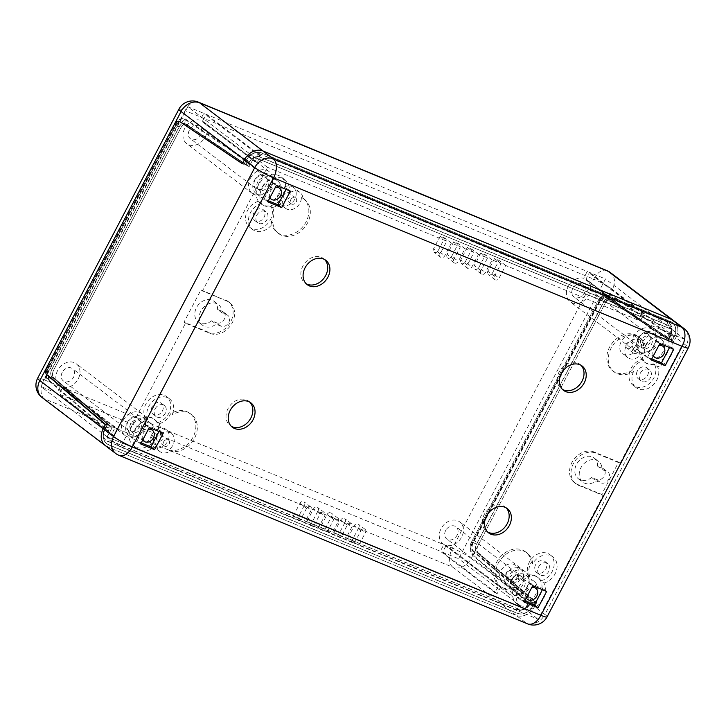 <?xml version="1.0" encoding="UTF-8"?>
<svg xmlns="http://www.w3.org/2000/svg" width="726" height="726" viewBox="0 0 726 726"><rect width="100%" height="100%" fill="white"/><g stroke="black" fill="none" stroke-linecap="round" stroke-linejoin="round"><path stroke-width="0.54" stroke-dasharray="3.63 2.72" d="M157.506 422.65A15.31 12.197 127.2 0 0 169.784 410.989A15.31 12.197 127.2 0 0 166.544 396.596A15.31 12.197 127.2 0 0 149.402 399.327A15.31 12.197 127.2 0 0 145.173 417.568A16.843 13.413 -52.8 0 1 154.765 419.592A16.843 13.413 -52.8 0 1 157.506 422.65L158.976 423.766A16.843 13.413 -52.8 0 1 160.419 434.339L158.204 432.651A10.718 8.54 127.2 0 0 153.277 442.043A16.843 13.413 -52.8 0 1 133.648 445.846A16.843 13.413 -52.8 0 1 133.148 424.32A16.843 13.413 -52.8 0 1 154.021 419.029A16.843 13.413 -52.8 0 1 158.204 432.651M152.151 406.669A6.888 5.49 127.2 0 0 153.113 414.274A6.888 5.49 127.2 0 0 161.653 412.105A6.888 5.49 127.2 0 0 161.453 403.302A6.888 5.49 127.2 0 0 152.151 406.669M540.952 580.773A15.31 12.197 127.2 0 0 553.23 569.111A15.31 12.197 127.2 0 0 549.999 554.718A15.31 12.197 127.2 0 0 532.857 557.459A15.31 12.197 127.2 0 0 528.628 575.691A16.843 13.413 -52.8 0 1 538.211 577.715A16.843 13.413 -52.8 0 1 540.952 580.773L543.901 583.014A16.843 13.413 -52.8 0 1 539.981 603.424A16.843 13.413 -52.8 0 1 520.787 606.773A16.843 13.413 -52.8 0 1 518.564 587.915L517.093 586.789A16.843 13.413 -52.8 0 1 517.466 586.136A10.718 8.54 -52.8 0 1 507.719 586.29A10.718 8.54 -52.8 0 1 507.401 572.587A10.718 8.54 -52.8 0 1 520.687 569.22A10.718 8.54 -52.8 0 1 522.529 580.346A16.843 13.413 -52.8 0 1 530.107 576.816L528.628 575.691M535.597 564.792A6.888 5.49 127.2 0 0 536.568 572.397A6.888 5.49 127.2 0 0 545.108 570.228A6.888 5.49 127.2 0 0 544.908 561.425A6.888 5.49 127.2 0 0 535.597 564.792M654.534 364.443A16.843 13.413 -52.8 0 1 644.951 362.419A16.843 13.413 -52.8 0 1 642.211 359.352A15.31 12.197 127.2 0 0 629.932 371.013A15.31 12.197 127.2 0 0 633.163 385.406A15.31 12.197 127.2 0 0 650.305 382.675A15.31 12.197 127.2 0 0 654.534 364.443L657.484 366.675A15.31 12.197 127.2 0 1 653.255 384.916A15.31 12.197 127.2 0 1 636.112 387.648L633.163 385.406M637.292 371.104A6.888 5.49 127.2 0 0 638.254 378.709A6.888 5.49 127.2 0 0 646.793 376.54A6.888 5.49 127.2 0 0 646.594 367.728A6.888 5.49 127.2 0 0 637.292 371.104M258.755 201.229A15.31 12.197 127.2 0 0 246.477 212.89A15.31 12.197 127.2 0 0 249.708 227.283A15.31 12.197 127.2 0 0 266.85 224.552A15.31 12.197 127.2 0 0 271.079 206.311A16.843 13.413 -52.8 0 1 261.496 204.296A16.843 13.413 -52.8 0 1 258.755 201.229L261.705 203.471A16.843 13.413 -52.8 0 1 265.625 183.061A16.843 13.413 -52.8 0 1 284.819 179.712A16.843 13.413 -52.8 0 1 289.002 193.343L285.318 190.539A10.718 8.54 127.2 0 0 280.39 199.922A16.843 13.413 -52.8 0 1 260.761 203.734A16.843 13.413 -52.8 0 1 260.262 182.208A16.843 13.413 -52.8 0 1 281.134 176.908A16.843 13.413 -52.8 0 1 285.318 190.539M253.837 212.981A6.888 5.49 127.2 0 0 254.808 220.577A6.888 5.49 127.2 0 0 263.347 218.417A6.888 5.49 127.2 0 0 263.139 209.605A6.888 5.49 127.2 0 0 253.837 212.981M153.277 442.043L156.961 444.838A16.843 13.413 -52.8 0 1 137.332 448.65A16.843 13.413 -52.8 0 1 133.929 432.378A16.843 13.413 -52.8 0 1 148.122 419.81L145.173 417.568M543.901 583.014A15.31 12.197 127.2 0 0 556.18 571.353A15.31 12.197 127.2 0 0 552.949 556.96A15.31 12.197 127.2 0 0 532.739 563.603L531.269 562.478A15.31 12.197 127.2 0 0 530.107 576.816M531.269 562.478A21.435 17.07 127.2 0 0 525.56 551.842A21.435 17.07 127.2 0 0 498.998 558.575A21.435 17.07 127.2 0 0 499.624 585.982A21.435 17.07 127.2 0 0 517.093 586.789M517.466 586.136L515.251 584.457A10.718 8.54 127.2 0 0 520.315 578.667A16.843 13.413 -52.8 0 1 537.476 577.152A16.843 13.413 -52.8 0 1 537.966 598.678A16.843 13.413 -52.8 0 1 517.093 603.978A16.843 13.413 -52.8 0 1 515.251 584.457M520.315 578.667L522.529 580.346M261.705 203.471A15.31 12.197 127.2 0 0 249.426 215.132A15.31 12.197 127.2 0 0 252.657 229.525A15.31 12.197 127.2 0 0 272.867 222.882L271.388 221.766A15.31 12.197 127.2 0 0 272.559 207.436L271.079 206.311M271.388 221.766A21.435 17.07 127.2 0 0 277.096 232.402A21.435 17.07 127.2 0 0 303.659 225.668A21.435 17.07 127.2 0 0 303.032 198.271A21.435 17.07 127.2 0 0 301.372 197.191A10.718 8.54 -52.8 0 1 295.872 207.745A10.718 8.54 -52.8 0 1 285.509 208.298A10.718 8.54 -52.8 0 1 282.605 201.61A16.843 13.413 -52.8 0 1 272.559 207.436M280.39 199.922L282.605 201.61M640.241 373.345A6.888 5.49 -52.8 0 1 649.543 369.97A6.888 5.49 -52.8 0 1 649.743 378.781A6.888 5.49 -52.8 0 1 641.203 380.941A6.888 5.49 -52.8 0 1 640.241 373.345M642.211 359.352L643.681 360.477A15.31 12.197 127.2 0 0 632.065 370.496L633.535 371.612A15.31 12.197 127.2 0 0 636.112 387.648M538.547 567.033A6.888 5.49 -52.8 0 1 547.849 563.666A6.888 5.49 -52.8 0 1 548.057 572.469A6.888 5.49 -52.8 0 1 539.518 574.638A6.888 5.49 -52.8 0 1 538.547 567.033M256.786 215.214A6.888 5.49 -52.8 0 1 266.088 211.847A6.888 5.49 -52.8 0 1 266.288 220.659A6.888 5.49 -52.8 0 1 257.757 222.818A6.888 5.49 -52.8 0 1 256.786 215.214M155.092 408.91A6.888 5.49 -52.8 0 1 164.403 405.544A6.888 5.49 -52.8 0 1 164.602 414.346A6.888 5.49 -52.8 0 1 156.063 416.515A6.888 5.49 -52.8 0 1 155.092 408.91M158.976 423.766A15.31 12.197 127.2 0 0 170.592 413.747L172.071 414.873A15.31 12.197 127.2 0 0 169.494 398.837A15.31 12.197 127.2 0 0 152.351 401.569A15.31 12.197 127.2 0 0 148.122 419.81M643.681 360.477A16.843 13.413 -52.8 0 1 641.857 353.063A10.718 8.54 -52.8 0 1 627.763 357.619A10.718 8.54 -52.8 0 1 627.455 343.924A10.718 8.54 -52.8 0 1 640.731 340.558A10.718 8.54 -52.8 0 1 643.59 345.903A16.843 13.413 -52.8 0 1 643.917 345.222L645.387 346.347A21.435 17.07 127.2 0 0 640.023 337.744A21.435 17.07 127.2 0 0 613.461 344.487A21.435 17.07 127.2 0 0 614.087 371.884A21.435 17.07 127.2 0 0 633.535 371.612M643.917 345.222A21.435 17.07 127.2 0 0 638.553 336.628A21.435 17.07 127.2 0 0 611.991 343.362A21.435 17.07 127.2 0 0 612.617 370.759A21.435 17.07 127.2 0 0 632.065 370.496M160.419 434.339A10.718 8.54 -52.8 0 1 171.363 433.349A10.718 8.54 -52.8 0 1 168.695 449.911L170.165 451.027A21.435 17.07 127.2 0 0 193.924 439.339A21.435 17.07 127.2 0 0 191.519 414.6A21.435 17.07 127.2 0 0 172.071 414.873M168.695 449.911A21.435 17.07 127.2 0 0 192.454 438.223A21.435 17.07 127.2 0 0 190.04 413.484A21.435 17.07 127.2 0 0 170.592 413.747M226.966 301.099L202.436 290.981L267.404 167.234L446.799 241.214L440.165 253.855A3.058 2.441 127.2 0 0 440.591 257.24A3.058 2.441 127.2 0 0 444.729 255.743L451.372 243.092L460.384 246.813L453.741 259.454A3.058 2.441 127.2 0 0 454.177 262.839A3.058 2.441 127.2 0 0 458.315 261.342L464.949 248.691L473.96 252.412L467.326 265.054A3.058 2.441 127.2 0 0 467.753 268.438A3.058 2.441 127.2 0 0 471.891 266.941L478.525 254.3L487.545 258.011L480.902 270.653A3.058 2.441 127.2 0 0 481.338 274.038A3.058 2.441 127.2 0 0 485.467 272.54L492.11 259.899L501.122 263.611L494.488 276.261A3.058 2.441 127.2 0 0 494.914 279.637A3.058 2.441 127.2 0 0 499.052 278.14L505.686 265.498L685.09 339.478L620.122 463.224L595.583 453.106A18.377 14.638 127.2 0 0 574.366 461.954A18.377 14.638 127.2 0 0 575.999 483.879A18.377 14.638 127.2 0 0 578.64 485.385L603.17 495.504L538.202 619.251L358.807 545.271L365.441 532.63A3.058 2.441 127.2 0 0 365.015 529.254A3.058 2.441 127.2 0 0 360.876 530.751L354.243 543.393L345.222 539.672L351.865 527.031A3.058 2.441 127.2 0 0 351.429 523.655A3.058 2.441 127.2 0 0 347.3 525.152L340.657 537.794L331.646 534.073L338.28 521.431A3.058 2.441 127.2 0 0 337.853 518.046A3.058 2.441 127.2 0 0 333.715 519.544L327.081 532.194L318.061 528.474L324.704 515.832A3.058 2.441 127.2 0 0 324.268 512.447A3.058 2.441 127.2 0 0 320.139 513.944L313.496 526.595L304.484 522.874L311.118 510.233A3.058 2.441 127.2 0 0 310.692 506.848A3.058 2.441 127.2 0 0 306.553 508.345L299.92 520.996L120.516 447.016L185.484 323.261L210.023 333.379A18.377 14.638 127.2 0 0 231.24 324.531A18.377 14.638 127.2 0 0 229.607 302.615A18.377 14.638 127.2 0 0 226.966 301.099L200.957 289.865L184.014 322.144L208.543 332.263A18.377 14.638 127.2 0 0 229.761 323.415A18.377 14.638 127.2 0 0 228.136 301.49A18.377 14.638 127.2 0 0 225.496 299.983M645.387 346.347A16.843 13.413 -52.8 0 1 668.274 337.835A16.843 13.413 -52.8 0 1 671.677 354.116A16.843 13.413 -52.8 0 1 657.484 366.675M532.739 563.603A21.435 17.07 127.2 0 0 527.04 552.958A21.435 17.07 127.2 0 0 500.477 559.701A21.435 17.07 127.2 0 0 501.103 587.098A21.435 17.07 127.2 0 0 518.564 587.915M272.867 222.882A21.435 17.07 127.2 0 0 278.566 233.527A21.435 17.07 127.2 0 0 305.129 226.784A21.435 17.07 127.2 0 0 304.503 199.387A21.435 17.07 127.2 0 0 302.851 198.307A10.718 8.54 127.2 0 0 299.947 192.354A10.718 8.54 127.2 0 0 289.002 193.343M156.961 444.838A10.718 8.54 127.2 0 0 159.865 451.536A10.718 8.54 127.2 0 0 170.165 451.027M324.595 259.509A15.31 12.197 127.2 0 0 323.542 258.592A15.31 12.197 127.2 0 0 304.575 263.402A15.31 12.197 127.2 0 0 305.02 282.977A15.31 12.197 127.2 0 0 306.181 283.739M249.735 402.095A15.31 12.197 127.2 0 0 248.691 401.169A15.31 12.197 127.2 0 0 229.715 405.988A15.31 12.197 127.2 0 0 230.16 425.554A15.31 12.197 127.2 0 0 231.331 426.316M506.058 507.792A15.31 12.197 127.2 0 0 505.006 506.875A15.31 12.197 127.2 0 0 486.039 511.685A15.31 12.197 127.2 0 0 486.484 531.25A15.31 12.197 127.2 0 0 487.645 532.013M580.909 365.214A15.31 12.197 127.2 0 0 579.865 364.289A15.31 12.197 127.2 0 0 560.889 369.107A15.31 12.197 127.2 0 0 561.343 388.673A15.31 12.197 127.2 0 0 562.505 389.435M302.851 198.307L301.372 197.191M151.725 434.674A10.718 8.54 127.2 0 0 153.231 446.499A10.718 8.54 127.2 0 0 163.531 445.991A10.718 8.54 127.2 0 0 166.2 429.429A10.718 8.54 127.2 0 0 151.725 434.674M641.857 353.063L639.642 351.384A10.718 8.54 127.2 0 0 641.376 344.224A16.843 13.413 -52.8 0 1 664.589 335.04A16.843 13.413 -52.8 0 1 665.08 356.566A16.843 13.413 -52.8 0 1 644.207 361.857A16.843 13.413 -52.8 0 1 639.642 351.384M641.376 344.224L643.59 345.903M107.167 425.445L105.079 428.022L110.361 426.761L51.845 376.903A6.126 3.621 112.4 0 1 51.827 369.362L179.122 126.887A6.126 3.621 112.4 0 1 184.413 123.465A6.126 3.621 112.4 0 1 184.794 123.665L247.366 165.818L245.624 160.319L244.172 164.493L181.6 122.349A6.126 3.621 -67.6 0 0 181.21 122.14A6.126 3.621 -67.6 0 0 175.928 125.571L48.624 368.046A6.126 3.621 -67.6 0 0 48.651 375.587L107.167 425.445L105.052 429.483A12.859 10.246 127.2 0 0 103.364 436.253A12.859 10.246 127.2 0 0 108.7 444.729L517.266 613.207A12.859 10.246 127.2 0 0 532.784 605.865L534.899 601.827L476.383 551.969A6.126 3.621 112.4 0 1 476.356 544.427L603.66 301.952A6.126 3.621 112.4 0 1 608.951 298.531A6.126 3.621 112.4 0 1 609.332 298.731L671.904 340.884L670.162 335.385L668.71 339.559L606.137 297.415A6.126 3.621 -67.6 0 0 605.747 297.206A6.126 3.621 -67.6 0 0 600.466 300.637L473.161 543.112A6.126 3.621 -67.6 0 0 473.189 550.653L531.704 600.511L529.617 603.088L534.899 601.827L536.732 602.58L534.608 606.618L536.732 602.58L535.017 601.872L529.045 603.388L531.595 600.466L473.071 550.598A6.126 3.621 112.4 0 1 473.053 543.066L600.357 300.582A6.126 3.621 112.4 0 1 605.638 297.161A6.126 3.621 112.4 0 1 606.019 297.37L668.592 339.514L670.143 334.641L672.013 340.93L609.45 298.785A6.126 3.621 -67.6 0 0 609.06 298.577A6.126 3.621 -67.6 0 0 603.778 301.998L476.474 544.473A6.126 3.621 -67.6 0 0 476.501 552.014L535.017 601.872L532.893 605.911A13.014 10.364 -52.8 0 1 517.193 613.343L108.637 444.866A13.014 10.364 -52.8 0 1 103.273 437.097A13.014 10.364 -52.8 0 1 104.934 429.429L107.058 425.4L48.533 375.533A6.126 3.621 112.4 0 1 48.515 368L175.819 125.516A6.126 3.621 112.4 0 1 181.101 122.095A6.126 3.621 112.4 0 1 181.482 122.304L244.054 164.448L245.606 159.575L247.475 165.864L184.912 123.719A6.126 3.621 -67.6 0 0 184.522 123.511A6.126 3.621 -67.6 0 0 179.24 126.932L51.936 369.407A6.126 3.621 -67.6 0 0 51.963 376.948L110.479 426.806L104.508 428.322L107.058 425.4L105.343 424.692L107.167 425.445M670.715 335.476A8.422 6.706 127.2 0 0 671.786 330.521A8.422 6.706 127.2 0 0 671.668 329.695L666.876 338.806L604.313 296.662L666.876 338.806L671.768 329.504A8.576 6.833 -52.8 0 1 671.949 331.011A8.576 6.833 -52.8 0 1 670.824 335.53L668.71 339.559L666.876 338.806L668.592 339.514L670.715 335.476L670.216 334.505L609.776 293.985L609.45 298.785L611.156 299.484A6.126 3.621 -67.6 0 0 610.775 299.284A6.126 3.621 -67.6 0 1 611.156 299.484L673.728 341.637L675.842 337.599L673.728 341.637L671.904 340.884L674.018 336.846A12.859 10.246 127.2 0 0 670.37 321.591L261.805 153.113A12.859 10.246 127.2 0 0 255.57 152.796A12.859 10.246 127.2 0 0 246.286 160.464L244.172 164.493L242.348 163.74L244.054 164.448L246.178 160.419A13.014 10.364 -52.8 0 1 256.36 152.487A13.014 10.364 -52.8 0 1 261.877 152.977L670.434 321.455A13.014 10.364 -52.8 0 1 674.136 336.891L672.013 340.93L609.332 298.731L609.504 294.529L670.162 335.385L670.506 334.731A10.718 8.54 127.2 0 0 671.913 329.087A10.718 8.54 127.2 0 0 667.457 322.017L258.901 153.54A10.718 8.54 127.2 0 0 253.71 153.277A10.718 8.54 127.2 0 0 245.969 159.666L245.624 160.319L184.967 119.463A10.11 5.98 -67.6 0 0 175.61 124.772L48.306 367.247A10.11 5.98 -67.6 0 0 48.343 379.689L105.079 428.022L104.735 428.685A10.718 8.54 127.2 0 0 103.328 434.329A10.718 8.54 127.2 0 0 107.775 441.39L516.34 609.867A10.718 8.54 127.2 0 0 521.531 610.13A10.718 8.54 127.2 0 0 529.272 603.751L529.617 603.088L472.88 554.755L473.189 550.653L471.365 549.9L529.88 599.758L531.704 600.511L529.59 604.549A8.576 6.833 -52.8 0 1 524.998 609.06L529.88 599.758L471.365 549.9A6.126 3.621 112.4 0 1 471.337 542.358A6.126 3.621 -67.6 0 0 471.365 549.9L473.071 550.598L472.59 555.281L528.973 603.524L532.893 605.911M472.844 542.313A10.11 5.98 -67.6 0 0 472.88 554.755L476.383 551.969L478.207 552.722L536.732 602.58L478.207 552.722L476.501 552.014L472.59 555.281A10.718 6.343 -67.6 0 1 472.553 542.086L473.053 543.066L471.337 542.358L598.641 299.883L471.337 542.358L473.161 543.112L472.844 542.313L600.148 299.838L600.466 300.637L598.641 299.883A6.126 3.621 112.4 0 1 603.923 296.453A6.126 3.621 -67.6 0 0 598.641 299.883L600.357 300.582L599.857 299.611L472.553 542.086L478.189 545.181A6.126 3.621 -67.6 0 0 478.207 552.722A6.126 3.621 -67.6 0 1 478.189 545.181L472.844 542.313M608.951 298.531L610.775 299.284A6.126 3.621 -67.6 0 0 605.493 302.706L599.857 299.611A10.718 6.343 -67.6 0 1 609.776 293.985L606.019 297.37L604.313 296.662A6.126 3.621 -67.6 0 0 603.923 296.453A6.126 3.621 112.4 0 1 604.313 296.662L606.137 297.415L609.504 294.529A10.11 5.98 -67.6 0 0 600.148 299.838L605.493 302.706L471.219 558.448A15.31 1.906 27.7 0 0 452.434 548.148A15.31 9.057 -67.6 0 0 452.743 567.197L44.186 398.719A15.31 9.057 112.4 0 1 43.878 379.671A15.31 1.906 27.7 0 0 37.688 378.146M524.934 609.168L524.844 609.132A8.576 6.833 -52.8 0 1 523.401 609.649A8.576 6.833 -52.8 0 1 519.244 609.441L110.679 440.963A8.576 6.833 -52.8 0 1 107.339 436.97L107.303 436.825A8.576 6.833 -52.8 0 1 108.247 430.799L110.361 426.761L112.194 427.514L107.303 436.825A8.576 6.833 127.2 0 0 107.339 436.97L524.844 609.132A8.576 6.833 127.2 0 0 524.998 609.06L538.202 619.251M671.668 329.695L671.568 329.286A8.422 6.706 127.2 0 0 668.319 325.493L259.754 157.016A8.422 6.706 127.2 0 0 254.39 157.261L253.9 156.979L253.973 157.451A8.422 6.706 127.2 0 0 249.599 161.825L247.475 165.864L249.19 166.572L247.366 165.818L249.481 161.78A8.576 6.833 -52.8 0 1 254.073 157.261A8.576 6.833 127.2 0 1 254.227 157.188A8.576 6.833 -52.8 0 1 259.826 156.88L668.392 325.357A8.576 6.833 -52.8 0 1 671.731 329.359A8.576 6.833 127.2 0 1 671.768 329.504L254.136 157.152L249.19 166.572L186.618 124.418A6.126 3.621 -67.6 0 0 186.237 124.219A6.126 3.621 -67.6 0 0 180.956 127.64L53.651 370.115A6.126 3.621 -67.6 0 0 53.67 377.656L112.194 427.514L110.479 426.806L108.356 430.845A8.422 6.706 127.2 0 0 107.403 436.625L107.502 437.034A8.422 6.706 127.2 0 0 110.751 440.827L519.317 609.305A8.422 6.706 127.2 0 0 522.883 609.631A8.422 6.706 127.2 0 0 524.68 609.069L525.098 608.869A8.422 6.706 127.2 0 0 529.472 604.495L531.595 600.466L529.88 599.758L525.098 608.869M119.118 455.429A15.31 9.057 112.4 0 1 117.893 454.721L526.45 623.198L516.132 615.358A15.31 12.197 127.2 0 0 534.608 606.618A15.31 12.197 -52.8 0 1 516.132 615.358L107.575 446.88L516.132 615.358L452.743 567.197A15.31 12.197 -52.8 0 0 471.219 558.448L544.927 614.459L686.17 345.44A15.31 1.906 -152.3 0 1 688.312 347.854M105.37 445.628A15.31 12.197 127.2 0 0 107.575 446.88L44.186 398.719A15.31 12.197 -52.8 0 1 41.981 397.458M684.019 328.542A15.31 12.197 127.2 0 1 686.17 345.44L675.842 337.599A15.31 12.197 127.2 0 0 673.701 320.701A15.31 12.197 -52.8 0 1 675.842 337.599L612.454 289.429L478.189 545.181M140.862 428.394A6.888 5.49 127.2 0 0 139.891 420.79A6.888 5.49 127.2 0 0 131.361 422.959A6.888 5.49 127.2 0 0 131.56 431.761A6.888 5.49 127.2 0 0 140.862 428.394M142.84 439.811A6.888 5.49 -52.8 0 1 148.231 429.547M651.431 344.405A6.888 5.49 127.2 0 0 650.46 336.8A6.888 5.49 127.2 0 0 641.92 338.969A6.888 5.49 127.2 0 0 642.129 347.772A6.888 5.49 127.2 0 0 651.431 344.405M653.409 355.813A6.888 5.49 -52.8 0 1 658.791 345.549M524.317 586.517A6.888 5.49 127.2 0 0 523.346 578.912A6.888 5.49 127.2 0 0 514.807 581.081A6.888 5.49 127.2 0 0 515.006 589.893A6.888 5.49 127.2 0 0 524.317 586.517M526.296 597.934A6.888 5.49 -52.8 0 1 531.677 587.67M267.976 186.283A6.888 5.49 127.2 0 0 267.005 178.678A6.888 5.49 127.2 0 0 258.474 180.838A6.888 5.49 127.2 0 0 258.674 189.649A6.888 5.49 127.2 0 0 267.976 186.283M269.954 197.69A6.888 5.49 -52.8 0 1 275.345 187.426M659.852 343.534L656.168 340.73L647.556 357.138L651.794 358.889M651.24 359.942L647.556 357.138M669.544 347.527L670.089 346.474L656.168 340.73M673.782 349.27L670.089 346.474M532.739 585.646L529.054 582.851L520.442 599.259L524.68 601.01M524.127 602.063L520.442 599.259M542.422 589.639L542.975 588.586L529.054 582.851M546.66 591.391L542.975 588.586M149.293 427.523L145.599 424.728L136.987 441.136L141.225 442.878M140.672 443.931L136.987 441.136M158.976 431.516L159.529 430.464L145.599 424.728M163.214 433.268L159.529 430.464M276.406 185.411L272.713 182.607L264.101 199.015L268.339 200.766M267.785 201.819L264.101 199.015M286.089 189.404L286.643 188.352L272.713 182.607M290.327 191.147L286.643 188.352M220.985 326.165L216.067 324.141A13.014 10.364 -52.8 0 1 202.726 325.375A13.014 10.364 -52.8 0 1 202.345 308.741A13.014 10.364 -52.8 0 1 218.472 304.648A13.014 10.364 -52.8 0 1 222.002 312.842L226.92 314.866A6.434 5.118 -52.8 0 1 227.846 315.393A6.434 5.118 -52.8 0 1 228.418 323.07A6.434 5.118 -52.8 0 1 220.985 326.165L216.566 322.807A6.434 5.118 127.2 0 0 223.989 319.703A6.434 5.118 127.2 0 0 223.417 312.035A6.434 5.118 127.2 0 0 222.501 311.508L217.582 309.476L222.002 312.842M217.582 309.476A13.014 10.364 127.2 0 0 214.052 301.29A13.014 10.364 127.2 0 0 197.926 305.374A13.014 10.364 127.2 0 0 198.307 322.008A13.014 10.364 127.2 0 0 211.647 320.774L216.566 322.807M211.647 320.774L216.067 324.141M597.607 466.192A13.014 10.364 127.2 0 0 594.086 457.997A13.014 10.364 127.2 0 0 577.95 462.09A13.014 10.364 127.2 0 0 578.332 478.724A13.014 10.364 127.2 0 0 591.672 477.49L596.59 479.514A6.434 5.118 127.2 0 0 604.023 476.419A6.434 5.118 127.2 0 0 603.451 468.751A6.434 5.118 127.2 0 0 602.526 468.216L597.607 466.192L602.026 469.55L606.945 471.582A6.434 5.118 -52.8 0 1 607.871 472.109A6.434 5.118 -52.8 0 1 608.442 479.777A6.434 5.118 -52.8 0 1 601.019 482.881L596.1 480.848A13.014 10.364 -52.8 0 1 582.76 482.082A13.014 10.364 -52.8 0 1 582.379 465.448A13.014 10.364 -52.8 0 1 598.505 461.355A13.014 10.364 -52.8 0 1 602.026 469.55M591.672 477.49L596.1 480.848M202.436 290.981L200.957 289.865M184.014 322.144L185.484 323.261M594.113 451.989A18.377 14.638 127.2 0 0 572.896 460.838A18.377 14.638 127.2 0 0 574.52 482.754A18.377 14.638 127.2 0 0 577.161 484.269L601.7 494.388L618.652 462.099L594.113 451.989L595.583 453.106M603.17 495.504L601.7 494.388M618.652 462.099L620.122 463.224M107.248 436.934L120.516 447.016M254.136 157.152L267.404 167.234M671.822 329.395L685.09 339.478M492.419 273.103L499.052 260.452L494.488 258.574L487.854 271.215A3.058 2.441 127.2 0 0 488.28 274.6A3.058 2.441 127.2 0 0 492.419 273.103L499.052 278.14M505.686 265.498L499.052 260.452M494.488 258.574L501.122 263.611M465.257 261.895L471.891 249.254L467.326 247.375L460.692 260.017A3.058 2.441 127.2 0 0 461.119 263.393A3.058 2.441 127.2 0 0 465.257 261.895L471.891 266.941M478.525 254.3L471.891 249.254M467.326 247.375L473.96 252.412M438.096 250.697L444.739 238.055L440.165 236.168L433.531 248.818A3.058 2.441 127.2 0 0 433.957 252.194A3.058 2.441 127.2 0 0 438.096 250.697L444.729 255.743M451.372 243.092L444.739 238.055M440.165 236.168L446.799 241.214M358.807 527.593A3.058 2.441 127.2 0 0 358.381 524.208A3.058 2.441 127.2 0 0 354.243 525.706L347.609 538.347L352.174 540.235L358.807 527.593L365.441 532.63M354.243 543.393L347.609 538.347M352.174 540.235L358.807 545.271M304.484 505.187A3.058 2.441 127.2 0 0 304.058 501.811A3.058 2.441 127.2 0 0 299.92 503.309L293.286 515.95L297.851 517.838L304.484 505.187L311.118 510.233M299.92 520.996L293.286 515.95M297.851 517.838L304.484 522.874M325.012 529.036L331.646 516.386A3.058 2.441 127.2 0 0 331.219 513.01A3.058 2.441 127.2 0 0 327.081 514.507L320.447 527.149L325.012 529.036L331.646 534.073M327.081 532.194L320.447 527.149M478.833 267.495L485.476 254.853L480.911 252.975L474.269 265.616A3.058 2.441 127.2 0 0 474.704 268.992A3.058 2.441 127.2 0 0 478.833 267.495L485.467 272.54M492.11 259.899L485.476 254.853M480.911 252.975L487.545 258.011M451.681 256.296L458.315 243.655L453.75 241.776L447.107 254.418A3.058 2.441 127.2 0 0 447.543 257.794A3.058 2.441 127.2 0 0 451.681 256.296L458.315 261.342M464.949 248.691L458.315 243.655M453.75 241.776L460.384 246.813M345.231 521.994A3.058 2.441 127.2 0 0 344.796 518.609A3.058 2.441 127.2 0 0 340.657 520.106L334.024 532.748L338.588 534.635L345.231 521.994L351.865 527.031M340.657 537.794L334.024 532.748M338.588 534.635L345.222 539.672M318.07 510.786A3.058 2.441 127.2 0 0 317.634 507.41A3.058 2.441 127.2 0 0 313.505 508.908L306.862 521.549L311.427 523.437L318.07 510.786L324.704 515.832M313.496 526.595L306.862 521.549M311.427 523.437L318.061 528.474M626.356 344.033A3.675 2.931 127.2 0 0 626.865 348.09A3.675 2.931 127.2 0 0 631.42 346.937A3.675 2.931 127.2 0 0 631.311 342.245A3.675 2.931 127.2 0 0 626.356 344.033M632.99 349.079A3.675 2.931 -52.8 0 1 637.945 347.282A3.675 2.931 -52.8 0 1 638.054 351.974A3.675 2.931 -52.8 0 1 633.499 353.135A3.675 2.931 -52.8 0 1 632.99 349.079M636.693 349.142A10.718 8.54 127.2 0 0 635.577 336.637A10.718 8.54 127.2 0 0 621.102 341.873A10.718 8.54 127.2 0 0 622.609 353.698A10.718 8.54 127.2 0 0 636.693 349.142M506.303 572.705A3.675 2.931 127.2 0 0 506.821 576.762A3.675 2.931 127.2 0 0 511.367 575.6A3.675 2.931 127.2 0 0 511.258 570.908A3.675 2.931 127.2 0 0 506.303 572.705M512.937 577.742A3.675 2.931 -52.8 0 1 517.892 575.945A3.675 2.931 -52.8 0 1 518.001 580.646A3.675 2.931 -52.8 0 1 513.454 581.798A3.675 2.931 -52.8 0 1 512.937 577.742M517.366 576.426A10.718 8.54 127.2 0 0 515.524 565.3A10.718 8.54 127.2 0 0 501.049 570.536A10.718 8.54 127.2 0 0 502.555 582.37A10.718 8.54 127.2 0 0 517.366 576.426M156.979 436.834A3.675 2.931 127.2 0 0 157.497 440.891A3.675 2.931 127.2 0 0 162.043 439.738A3.675 2.931 127.2 0 0 161.943 435.037A3.675 2.931 127.2 0 0 156.979 436.834M163.613 441.871A3.675 2.931 -52.8 0 1 168.577 440.083A3.675 2.931 -52.8 0 1 168.677 444.775A3.675 2.931 -52.8 0 1 164.13 445.927A3.675 2.931 -52.8 0 1 163.613 441.871M296.217 193.27A10.718 8.54 127.2 0 0 293.313 187.317A10.718 8.54 127.2 0 0 278.838 192.553A10.718 8.54 127.2 0 0 280.345 204.378A10.718 8.54 127.2 0 0 290.718 203.825A10.718 8.54 127.2 0 0 296.217 193.27M284.093 194.722A3.675 2.931 127.2 0 0 284.61 198.77A3.675 2.931 127.2 0 0 289.157 197.617A3.675 2.931 127.2 0 0 289.057 192.925A3.675 2.931 127.2 0 0 284.093 194.722M290.727 199.759A3.675 2.931 -52.8 0 1 295.691 197.962A3.675 2.931 -52.8 0 1 295.791 202.663A3.675 2.931 -52.8 0 1 291.244 203.815A3.675 2.931 -52.8 0 1 290.727 199.759M645.841 344.914A11.48 9.148 -52.8 0 1 661.35 339.305A11.48 9.148 -52.8 0 1 661.685 353.979A11.48 9.148 -52.8 0 1 647.456 357.591A11.48 9.148 -52.8 0 1 645.841 344.914M518.727 587.035A11.48 9.148 -52.8 0 1 534.236 581.417A11.48 9.148 -52.8 0 1 534.572 596.1A11.48 9.148 -52.8 0 1 520.342 599.703A11.48 9.148 -52.8 0 1 518.727 587.035M135.272 428.912A11.48 9.148 -52.8 0 1 150.781 423.294A11.48 9.148 -52.8 0 1 151.117 437.978A11.48 9.148 -52.8 0 1 136.887 441.58A11.48 9.148 -52.8 0 1 135.272 428.912M262.385 186.791A11.48 9.148 -52.8 0 1 277.895 181.182A11.48 9.148 -52.8 0 1 278.23 195.857A11.48 9.148 -52.8 0 1 264.001 199.469A11.48 9.148 -52.8 0 1 262.385 186.791M254.281 180.629A11.48 9.148 -52.8 0 1 269.791 175.02A11.48 9.148 -52.8 0 1 270.126 189.695A11.48 9.148 -52.8 0 1 255.897 193.307A11.48 9.148 -52.8 0 1 254.281 180.629M127.168 422.75A11.48 9.148 -52.8 0 1 142.677 417.132A11.48 9.148 -52.8 0 1 143.013 431.816A11.48 9.148 -52.8 0 1 128.774 435.418A11.48 9.148 -52.8 0 1 127.168 422.75M510.623 580.873A11.48 9.148 -52.8 0 1 526.123 575.255A11.48 9.148 -52.8 0 1 526.459 589.939A11.48 9.148 -52.8 0 1 512.229 593.55A11.48 9.148 -52.8 0 1 510.623 580.873M637.737 338.761A11.48 9.148 -52.8 0 1 653.237 333.143A11.48 9.148 -52.8 0 1 653.572 347.818A11.48 9.148 -52.8 0 1 639.343 351.429A11.48 9.148 -52.8 0 1 637.737 338.761M527.239 586.962A13.776 10.981 -52.8 0 1 508.627 593.696A13.776 10.981 -52.8 0 1 508.227 576.081A13.776 10.981 -52.8 0 1 525.306 571.752A13.776 10.981 -52.8 0 1 527.239 586.962M511.258 580.373A7.659 6.098 127.2 0 0 512.338 588.822A7.659 6.098 127.2 0 0 521.822 586.408A7.659 6.098 127.2 0 0 521.604 576.625A7.659 6.098 127.2 0 0 511.258 580.373M123.248 420.363A13.776 10.981 -52.8 0 1 141.851 413.629A13.776 10.981 -52.8 0 1 143.467 429.411A13.776 10.981 -52.8 0 1 128.339 437.097A13.776 10.981 -52.8 0 1 125.181 435.573A13.776 10.981 -52.8 0 1 123.248 420.363M127.812 422.242A7.659 6.098 127.2 0 0 128.883 430.69A7.659 6.098 127.2 0 0 138.367 428.286A7.659 6.098 127.2 0 0 138.149 418.503A7.659 6.098 127.2 0 0 127.812 422.242M250.361 178.251A13.776 10.981 -52.8 0 1 268.085 170.919A13.776 10.981 -52.8 0 1 268.965 171.508A13.776 10.981 -52.8 0 1 269.364 189.123A13.776 10.981 -52.8 0 1 252.294 193.452A13.776 10.981 -52.8 0 1 250.361 178.251M254.926 180.13A7.659 6.098 127.2 0 0 255.997 188.578A7.659 6.098 127.2 0 0 265.48 186.174A7.659 6.098 127.2 0 0 265.262 176.391A7.659 6.098 127.2 0 0 254.926 180.13M650.442 328.497A13.776 10.981 -52.8 0 1 651.54 329.041A13.776 10.981 -52.8 0 1 652.42 329.631A13.776 10.981 -52.8 0 1 652.819 347.246A13.776 10.981 -52.8 0 1 635.749 351.575A13.776 10.981 -52.8 0 1 634.524 335.14A13.776 10.981 -52.8 0 1 650.442 328.497M638.372 338.252A7.659 6.098 127.2 0 0 639.452 346.701A7.659 6.098 127.2 0 0 648.935 344.296A7.659 6.098 127.2 0 0 648.717 334.514A7.659 6.098 127.2 0 0 638.372 338.252M674.136 336.891L670.216 334.505A10.718 8.54 127.2 0 0 671.577 328.197A10.718 8.54 127.2 0 0 667.167 321.8L258.61 153.322A10.718 8.54 127.2 0 0 254.064 152.914A10.718 8.54 127.2 0 0 245.678 159.439L185.239 118.919A10.718 6.343 -67.6 0 0 175.32 124.545L48.016 367.02A10.718 6.343 -67.6 0 0 48.052 380.215L104.435 428.458A10.718 8.54 127.2 0 0 103.065 434.774A10.718 8.54 127.2 0 0 107.484 441.172L516.041 609.649A10.718 8.54 127.2 0 0 520.587 610.049A10.718 8.54 127.2 0 0 528.973 603.524L529.472 604.495M254.39 157.261L671.568 329.286M253.9 156.979L187.798 106.749L40.91 386.522L56.882 393.111L60.458 386.314A13.776 10.981 -52.8 0 1 59.577 385.724A13.776 10.981 -52.8 0 1 59.178 368.109A13.776 10.981 -52.8 0 1 76.248 363.78A13.776 10.981 -52.8 0 1 77.864 379.571A13.776 10.981 -52.8 0 1 62.735 387.257L59.169 394.055L440.337 551.234L443.913 544.436A13.776 10.981 -52.8 0 1 443.032 543.847A13.776 10.981 -52.8 0 1 442.624 526.232A13.776 10.981 -52.8 0 1 459.703 521.903A13.776 10.981 -52.8 0 1 461.636 537.113A13.776 10.981 -52.8 0 1 446.191 545.38L442.624 552.177L458.596 558.766L605.484 278.984L589.512 272.395L585.936 279.201A13.776 10.981 -52.8 0 1 586.817 279.791A13.776 10.981 -52.8 0 1 587.216 297.397A13.776 10.981 -52.8 0 1 570.146 301.735A13.776 10.981 -52.8 0 1 568.531 285.944A13.776 10.981 -52.8 0 1 583.659 278.258L587.225 271.46L206.057 114.272L202.481 121.079A13.776 10.981 -52.8 0 1 203.362 121.669A13.776 10.981 -52.8 0 1 203.77 139.274A13.776 10.981 -52.8 0 1 186.691 143.612A13.776 10.981 -52.8 0 1 185.076 127.821A13.776 10.981 -52.8 0 1 200.204 120.135L203.77 113.338L187.798 106.749M202.481 121.079L257.031 162.524L260.598 155.718L258.32 154.783L203.77 113.338M260.598 155.718L206.057 114.272M585.936 279.201L640.486 320.647L644.053 313.841L641.775 312.906L587.225 271.46M644.053 313.841L589.512 272.395M671.595 329.214L605.484 278.984M184.413 123.465L186.237 124.219A6.126 3.621 -67.6 0 1 186.618 124.418L184.912 123.719L185.239 118.919L181.482 122.304L179.776 121.596L181.6 122.349L184.967 119.463L184.794 123.665L249.19 166.572L253.973 157.451M524.707 608.996L458.596 558.766M184.522 123.511L186.237 124.219A6.126 3.621 -67.6 0 0 180.956 127.64L53.651 370.115A6.126 3.621 -67.6 0 0 53.67 377.656L112.194 427.514L107.403 436.625M524.68 609.069L107.502 437.034M107.012 436.753L40.91 386.522M609.06 298.577L610.775 299.284A6.126 3.621 -67.6 0 0 605.493 302.706M189.323 130.281A7.659 6.098 127.2 0 0 190.394 138.73A7.659 6.098 127.2 0 0 199.886 136.325A7.659 6.098 127.2 0 0 199.659 126.542A7.659 6.098 127.2 0 0 189.323 130.281M572.778 288.404A7.659 6.098 127.2 0 0 573.849 296.852A7.659 6.098 127.2 0 0 583.332 294.447A7.659 6.098 127.2 0 0 583.114 284.665A7.659 6.098 127.2 0 0 572.778 288.404M445.664 530.524A7.659 6.098 127.2 0 0 446.735 538.973A7.659 6.098 127.2 0 0 456.218 536.568A7.659 6.098 127.2 0 0 456.001 526.777A7.659 6.098 127.2 0 0 445.664 530.524M62.209 372.402A7.659 6.098 127.2 0 0 63.28 380.851A7.659 6.098 127.2 0 0 72.772 378.446A7.659 6.098 127.2 0 0 72.546 368.654A7.659 6.098 127.2 0 0 62.209 372.402M641.775 312.906L638.199 319.703L583.659 278.258M258.32 154.783L254.744 161.58L200.204 120.135M60.458 386.314L114.998 427.759L111.432 434.556L56.882 393.111M111.432 434.556L113.71 435.5L117.285 428.703L62.735 387.257M113.71 435.5L59.169 394.055M443.913 544.436L498.453 585.882L494.887 592.679L440.337 551.234M494.887 592.679L497.165 593.623L500.74 586.826L446.191 545.38M497.165 593.623L442.624 552.177M640.486 320.647A13.776 10.981 127.2 0 0 638.199 319.703M498.453 585.882A13.776 10.981 127.2 0 0 500.74 586.826M114.998 427.759A13.776 10.981 127.2 0 0 117.285 428.703M257.031 162.524A13.776 10.981 127.2 0 0 254.744 161.58M48.343 379.689L48.651 375.587L46.827 374.834L48.533 375.533L48.052 380.215L51.963 376.948L53.67 377.656L51.845 376.903L48.343 379.689M51.827 369.362L48.306 367.247L48.624 368.046L46.8 367.292L48.515 368L48.016 367.02L51.827 369.362M179.122 126.887L175.61 124.772L175.928 125.571L174.104 124.818L175.819 125.516L175.32 124.545L179.122 126.887M108.247 430.799L104.735 428.685L105.052 429.483M529.59 604.549L529.272 603.751L532.784 605.865M670.824 335.53L670.506 334.731L674.018 336.846M249.481 161.78L245.969 159.666L246.286 160.464M668.392 325.357L667.457 322.017L670.37 321.591M519.244 609.441L516.34 609.867L517.266 613.207M110.679 440.963L107.775 441.39L108.7 444.729M259.826 156.88L258.901 153.54L261.805 153.113M222.501 311.508L226.92 314.866M602.526 468.216L606.945 471.582M596.59 479.514L601.019 482.881M210.023 333.379L208.543 332.263M578.64 485.385L577.161 484.269M494.488 276.261L487.854 271.215M467.326 265.054L460.692 260.017M440.165 253.855L433.531 248.818M360.876 530.751L354.243 525.706M306.553 508.345L299.92 503.309M338.28 521.431L331.646 516.386M333.715 519.544L327.081 514.507M480.902 270.653L474.269 265.616M453.741 259.454L447.107 254.418M347.3 525.152L340.657 520.106M320.139 513.944L313.505 508.908M547.068 616.864A15.31 1.906 27.7 0 0 544.927 614.459A15.31 12.197 127.2 0 1 526.45 623.198A15.31 9.057 -67.6 0 0 527.675 623.906M115.688 453.469A15.31 12.197 127.2 0 0 117.893 454.721L107.575 446.88M108.356 430.845L104.435 428.458L104.934 429.429M246.178 160.419L245.678 159.439L249.599 161.825M668.319 325.493L667.167 321.8L670.434 321.455M259.754 157.016L258.61 153.322L261.877 152.977M519.317 609.305L516.041 609.649L517.193 613.343M110.751 440.827L107.484 441.172L108.637 444.866M606.882 270.571A15.31 9.057 -67.6 0 0 593.677 279.129L185.112 110.651A15.31 9.057 112.4 0 1 198.325 102.094M178.932 109.136A15.31 1.906 -152.3 0 1 185.112 110.651L43.878 379.671L452.434 548.148L593.677 279.129A15.31 1.906 -152.3 0 1 612.454 289.429A15.31 12.197 -52.8 0 0 610.312 272.531M133.648 445.846L137.332 448.65M154.021 419.029L154.765 419.592M517.093 603.978L520.787 606.773M537.476 577.152L538.211 577.715M260.761 203.734L261.496 204.296M281.134 176.908L284.819 179.712M649.543 369.97L646.594 367.728M641.203 380.941L638.254 378.709M547.849 563.666L544.908 561.425M539.518 574.638L536.568 572.397M552.949 556.96L549.999 554.718M266.088 211.847L263.139 209.605M257.757 222.818L254.808 220.577M252.657 229.525L249.708 227.283M164.403 405.544L161.453 403.302M156.063 416.515L153.113 414.274M169.494 398.837L166.544 396.596M640.023 337.744L638.553 336.628M614.087 371.884L612.617 370.759M191.519 414.6L190.04 413.484M325.756 260.271L323.542 258.592M307.234 284.656L305.02 282.977M250.897 402.857L248.691 401.169M232.374 427.233L230.16 425.554M507.22 508.554L505.006 506.875M488.698 532.938L486.484 531.25M582.08 365.968L579.865 364.289M563.548 390.352L561.343 388.673M304.503 199.387L303.032 198.271M278.566 233.527L277.096 232.402M527.04 552.958L525.56 551.842M501.103 587.098L499.624 585.982M171.363 433.349L166.2 429.429M159.865 451.536L153.231 446.499M644.207 361.857L644.951 362.419M664.589 335.04L668.274 337.835M671.949 331.011L671.913 329.087M523.401 609.649L521.531 610.13M103.328 434.329L103.364 436.253M253.71 153.277L255.57 152.796M152.424 430.309L139.891 420.79M144.084 441.29L131.56 431.761M662.992 346.32L650.46 336.8M654.652 357.292L642.129 347.772M535.879 588.441L523.346 578.912M527.539 599.413L515.006 589.893M279.537 188.197L267.005 178.678M271.206 199.169L258.674 189.649M198.307 322.008L202.726 325.375M214.052 301.29L218.472 304.648M223.417 312.035L227.846 315.393M578.332 478.724L582.76 482.082M594.086 457.997L598.505 461.355M603.451 468.751L607.871 472.109M229.607 302.615L228.136 301.49M575.999 483.879L574.52 482.754M494.914 279.637L488.28 274.6M467.753 268.438L461.119 263.393M440.591 257.24L433.957 252.194M365.015 529.254L358.381 524.208M310.692 506.848L304.058 501.811M337.853 518.046L331.219 513.01M481.338 274.038L474.704 268.992M454.177 262.839L447.543 257.794M351.429 523.655L344.796 518.609M324.268 512.447L317.634 507.41M637.945 347.282L631.311 342.245M633.499 353.135L626.865 348.09M640.731 340.558L635.577 336.637M627.763 357.619L622.609 353.698M517.892 575.945L511.258 570.908M513.454 581.798L506.821 576.762M520.687 569.22L515.524 565.3M507.719 586.29L502.555 582.37M168.577 440.083L161.943 435.037M164.13 445.927L157.497 440.891M299.947 192.354L293.313 187.317M285.509 208.298L280.345 204.378M295.691 197.962L289.057 192.925M291.244 203.815L284.61 198.77M255.897 193.307L264.001 199.469M269.791 175.02L277.895 181.182M128.774 435.418L136.887 441.58M142.677 417.132L150.781 423.294M512.229 593.55L520.342 599.703M526.123 575.255L534.236 581.417M639.343 351.429L647.456 357.591M653.237 333.143L661.35 339.305M671.786 330.521L671.577 328.197M254.064 152.914L256.36 152.487M522.883 609.631L520.587 610.049M103.065 434.774L103.273 437.097M138.149 418.503L72.546 368.654M128.883 430.69L63.28 380.851M265.262 176.391L199.659 126.542M255.997 188.578L190.394 138.73M648.717 334.514L583.114 284.665M639.452 346.701L573.849 296.852M521.604 576.625L456.001 526.777M512.338 588.822L446.735 538.973M141.851 413.629L76.248 363.78M125.181 435.573L59.577 385.724M268.965 171.508L203.362 121.669M252.294 193.452L186.691 143.612M652.42 329.631L586.817 279.791M635.749 351.575L570.146 301.735M525.306 571.752L459.703 521.903M508.627 593.696L443.032 543.847"/><path stroke-width="1.09" d="M306.181 283.739A15.31 12.197 127.2 0 0 325.693 275.49A15.31 12.197 127.2 0 0 324.595 259.509M327.907 277.169A15.31 12.197 -52.8 0 1 307.234 284.656A15.31 12.197 -52.8 0 1 306.78 265.09A15.31 12.197 -52.8 0 1 325.756 260.271A15.31 12.197 -52.8 0 1 327.907 277.169M231.331 426.316A15.31 12.197 127.2 0 0 250.842 418.067A15.31 12.197 127.2 0 0 249.735 402.095M253.047 419.755A15.31 12.197 -52.8 0 1 232.374 427.233A15.31 12.197 -52.8 0 1 231.93 407.667A15.31 12.197 -52.8 0 1 250.897 402.857A15.31 12.197 -52.8 0 1 253.047 419.755M487.645 532.013A15.31 12.197 127.2 0 0 507.156 523.773A15.31 12.197 127.2 0 0 506.058 507.792M509.371 525.452A15.31 12.197 -52.8 0 1 488.698 532.938A15.31 12.197 -52.8 0 1 488.244 513.364A15.31 12.197 -52.8 0 1 507.22 508.554A15.31 12.197 -52.8 0 1 509.371 525.452M562.505 389.435A15.31 12.197 127.2 0 0 582.016 381.186A15.31 12.197 127.2 0 0 580.909 365.214M584.23 382.865A15.31 12.197 -52.8 0 1 563.548 390.352A15.31 12.197 -52.8 0 1 563.104 370.786A15.31 12.197 -52.8 0 1 582.08 365.968A15.31 12.197 -52.8 0 1 584.23 382.865M119.118 455.429L527.675 623.906A15.31 9.057 -67.6 0 0 540.888 615.349L132.323 446.871A15.31 9.057 112.4 0 1 119.118 455.429A15.31 15.31 0 0 1 115.688 453.469A15.31 12.197 127.2 0 1 113.546 436.571A15.31 1.906 27.7 0 0 132.323 446.871L273.566 177.852A15.31 1.906 -152.3 0 1 254.781 167.552L113.546 436.571L103.228 428.73A15.31 12.197 127.2 0 0 105.37 445.628A15.31 12.197 -52.8 0 1 103.228 428.73L105.343 424.692L103.228 428.73L39.83 380.56L46.8 367.292A6.126 3.621 -67.6 0 0 46.827 374.834L105.343 424.692L46.827 374.834A6.126 3.621 112.4 0 1 46.8 367.292L174.104 124.818L46.8 367.292M242.348 163.74L179.776 121.596A6.126 3.621 -67.6 0 0 179.386 121.396A6.126 3.621 -67.6 0 0 174.104 124.818A6.126 3.621 112.4 0 1 179.386 121.396A6.126 3.621 112.4 0 1 179.776 121.596L242.348 163.74L244.462 159.711L242.348 163.74M174.104 124.818L181.073 111.541L254.781 167.552A15.31 12.197 127.2 0 1 273.257 158.803A15.31 9.057 112.4 0 1 273.566 177.852L682.122 346.329L540.888 615.349A15.31 1.906 27.7 0 0 547.068 616.864L688.312 347.854A15.31 1.906 -152.3 0 1 682.122 346.329A15.31 9.057 -67.6 0 0 681.814 327.281L273.257 158.803L262.939 150.963A15.31 12.197 127.2 0 0 244.462 159.711A15.31 12.197 -52.8 0 1 262.939 150.963L671.496 319.44L262.939 150.963L199.55 102.802L608.107 271.279A15.31 9.057 -67.6 0 0 606.882 270.571L198.325 102.094A15.31 9.057 112.4 0 1 199.55 102.802A15.31 12.197 -52.8 0 0 181.073 111.541A15.31 1.906 -152.3 0 1 178.932 109.136L37.688 378.146A15.31 1.906 27.7 0 0 39.83 380.56A15.31 12.197 -52.8 0 0 41.981 397.458A15.31 15.31 0 0 1 37.688 378.146M688.312 347.854A15.31 15.31 0 0 0 684.019 328.542L673.701 320.701A15.31 12.197 127.2 0 0 671.496 319.44A15.31 12.197 -52.8 0 1 673.701 320.701L610.312 272.531A15.31 15.31 0 0 0 606.882 270.571M148.231 429.547A6.888 5.49 -52.8 0 1 152.424 430.309A6.888 5.49 -52.8 0 1 153.395 437.914A6.888 5.49 -52.8 0 1 144.084 441.29A6.888 5.49 -52.8 0 1 142.84 439.811M658.791 345.549A6.888 5.49 -52.8 0 1 662.992 346.32A6.888 5.49 -52.8 0 1 663.963 353.925A6.888 5.49 -52.8 0 1 654.652 357.292A6.888 5.49 -52.8 0 1 653.409 355.813M531.677 587.67A6.888 5.49 -52.8 0 1 535.879 588.441A6.888 5.49 -52.8 0 1 536.841 596.037A6.888 5.49 -52.8 0 1 527.539 599.413A6.888 5.49 -52.8 0 1 526.296 597.934M275.345 187.426A6.888 5.49 -52.8 0 1 279.537 188.197A6.888 5.49 -52.8 0 1 280.508 195.802A6.888 5.49 -52.8 0 1 271.206 199.169A6.888 5.49 -52.8 0 1 269.954 197.69M651.24 359.942L659.852 343.534L673.782 349.27L665.161 365.686L651.24 359.942M651.794 358.889L661.477 362.882L669.544 347.527M665.161 365.686L661.477 362.882M524.127 602.063L532.739 585.646L546.66 591.391L538.048 607.798L524.127 602.063M524.68 601.01L534.363 605.003L542.422 589.639M538.048 607.798L534.363 605.003M140.672 443.931L149.293 427.523L163.214 433.268L154.593 449.675L140.672 443.931M141.225 442.878L150.908 446.871L158.976 431.516M154.593 449.675L150.908 446.871M267.785 201.819L276.406 185.411L290.327 191.147L281.706 207.563L267.785 201.819M268.339 200.766L278.022 204.759L286.089 189.404M281.706 207.563L278.022 204.759M107.575 446.88A15.31 12.197 -52.8 0 1 105.37 445.628L41.981 397.458M684.019 328.542A15.31 12.197 127.2 0 0 681.814 327.281L608.107 271.279A15.31 12.197 -52.8 0 1 610.312 272.531M527.675 623.906A15.31 15.31 0 0 0 547.068 616.864M115.688 453.469L105.37 445.628M198.325 102.094A15.31 15.31 0 0 0 178.932 109.136"/></g></svg>
